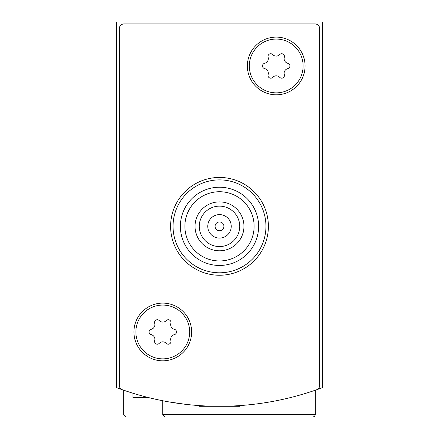 <?xml version="1.0" encoding="UTF-8"?>
<svg xmlns="http://www.w3.org/2000/svg" width="439" height="439" viewBox="0 0 439 439"><rect width="100%" height="100%" fill="white"/><g stroke="black" fill="none" stroke-linecap="round" stroke-linejoin="round"><path stroke-width="0.66" d="M293.087 396.916L303.305 394.068A293.389 293.389 0 0 0 322.676 387.555L322.676 21.95L116.324 21.95L116.324 387.555A293.389 293.389 0 0 0 135.695 394.068M185.307 404.292L168.647 401.85M172.417 402.492L185.274 404.292M303.305 394.068L309.528 392.137M126.103 417.05L123.661 414.603L123.661 390.194L129.505 392.148M129.527 392.153L123.853 390.266M162.776 414.603L315.339 414.603L314.637 416.32L312.897 417.05L165.223 417.05L162.776 414.603L162.776 400.758M312.897 417.05L191.492 417.05M148.173 397.493L132.902 397.493L132.902 393.218M316.47 389.805A293.389 293.389 0 0 1 122.53 389.805A4.889 4.889 0 0 1 119.26 385.19L119.26 28.798A4.889 4.889 0 0 1 124.149 23.904L314.851 23.904A4.889 4.889 0 0 1 319.74 28.798L319.74 385.19A4.889 4.889 0 0 1 316.47 389.805M191.629 331.966A28.848 28.848 0 0 1 148.355 356.951A28.848 28.848 0 0 1 148.355 306.982A28.848 28.848 0 0 1 191.629 331.966M305.072 65.96A28.848 28.848 0 0 1 261.798 90.944A28.848 28.848 0 0 1 261.798 40.975A28.848 28.848 0 0 1 305.072 65.96M254.121 226.348A34.621 34.621 0 0 1 202.192 256.327A34.621 34.621 0 0 1 202.192 196.365A34.621 34.621 0 0 1 254.121 226.348M243.947 226.348A24.447 24.447 0 0 1 207.274 247.519A24.447 24.447 0 0 1 207.274 205.172A24.447 24.447 0 0 1 243.947 226.348M258.62 226.348A39.12 39.12 0 0 1 199.943 260.223A39.12 39.12 0 0 1 199.943 192.469A39.12 39.12 0 0 1 258.62 226.348M265.952 226.348A46.452 46.452 0 0 1 196.271 266.577A46.452 46.452 0 0 1 196.271 186.114A46.452 46.452 0 0 1 265.952 226.348M268.399 226.348A48.899 48.899 0 0 1 195.053 268.695A48.899 48.899 0 0 1 195.053 183.996A48.899 48.899 0 0 1 268.399 226.348M239.716 226.348A20.216 20.216 0 0 1 209.392 243.854A20.216 20.216 0 0 1 209.392 208.838A20.216 20.216 0 0 1 239.716 226.348M231.238 226.348A11.738 11.738 0 0 1 213.634 236.511A11.738 11.738 0 0 1 213.634 216.18A11.738 11.738 0 0 1 231.238 226.348M223.901 226.348A4.401 4.401 0 0 1 217.3 230.157A4.401 4.401 0 0 1 217.3 222.535A4.401 4.401 0 0 1 223.901 226.348M240.04 405.57L240.04 406.294L198.96 406.294L198.96 405.57M276.224 39.066A26.894 26.894 0 0 1 299.513 79.404A26.894 26.894 0 0 1 252.93 79.404A26.894 26.894 0 0 1 276.224 39.066M264.635 63.293A4.791 4.791 0 0 0 268.125 57.257A2.738 2.738 0 0 1 272.74 54.595A4.791 4.791 0 0 0 279.709 54.595A2.738 2.738 0 0 1 284.324 57.257A4.791 4.791 0 0 0 287.808 63.293A2.738 2.738 0 0 1 287.808 68.621A4.791 4.791 0 0 0 284.324 74.657A2.738 2.738 0 0 1 279.709 77.324A4.791 4.791 0 0 0 272.74 77.324A2.738 2.738 0 0 1 268.125 74.657A4.791 4.791 0 0 0 264.635 68.621A2.738 2.738 0 0 1 264.635 63.293M162.776 305.072A26.894 26.894 0 0 1 186.07 345.416A26.894 26.894 0 0 1 139.487 345.416A26.894 26.894 0 0 1 162.776 305.072M151.192 329.305A4.791 4.791 0 0 0 154.676 323.263A2.738 2.738 0 0 1 159.291 320.602A4.791 4.791 0 0 0 166.26 320.602A2.738 2.738 0 0 1 170.875 323.263A4.791 4.791 0 0 0 174.365 329.305A2.738 2.738 0 0 1 174.365 334.633A4.791 4.791 0 0 0 170.875 340.669A2.738 2.738 0 0 1 166.26 343.331A4.791 4.791 0 0 0 159.291 343.331A2.738 2.738 0 0 1 154.676 340.669A4.791 4.791 0 0 0 151.192 334.633A2.738 2.738 0 0 1 151.192 329.305M315.339 414.603L315.339 390.194"/></g></svg>
